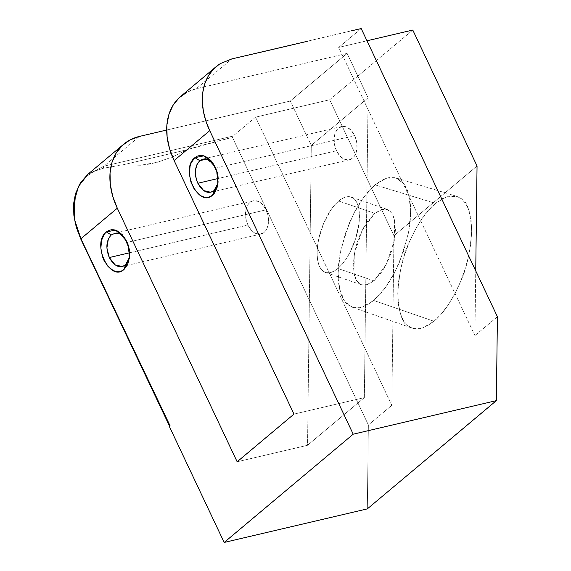 <?xml version="1.0" encoding="UTF-8"?>
<svg xmlns="http://www.w3.org/2000/svg" width="571" height="571" viewBox="0 0 571 571"><rect width="100%" height="100%" fill="white"/><g stroke="black" fill="none" stroke-linecap="round" stroke-linejoin="round"><path stroke-width="0.43" stroke-dasharray="2.85 2.14" d="M338.696 201.028A39.82 17.73 108.9 0 1 351.172 197.081A39.82 17.73 108.9 0 1 358.238 228.436A39.82 17.73 108.9 0 1 337.854 268.477L373.955 280.839L386.417 264.016L394.297 240.791L394.597 219.971L391.763 213.04L387.217 209.436L381.321 209.543L374.733 213.368L338.696 201.028L374.733 213.368L362.378 229.927L354.277 253.917L353.984 273.873L356.832 281.053L361.607 284.829L367.631 284.608L373.955 280.839L337.854 268.477A39.82 17.73 108.9 0 1 325.377 272.431A39.82 17.73 108.9 0 1 318.318 241.076A39.82 17.73 108.9 0 1 338.696 201.028L342.814 198.216L346.761 196.802L350.38 196.852L353.535 198.358L356.097 201.263L357.981 205.453L359.109 210.77L359.43 217.009L358.945 223.925L355.633 238.735L349.68 252.939L345.983 259.12L341.993 264.366L337.854 268.477L333.735 271.296L329.795 272.702L326.177 272.652L323.022 271.154L320.452 268.249L318.575 264.059L317.447 258.742L317.126 252.503L317.612 245.58L318.896 238.243L323.614 223.454L330.573 210.385L334.563 205.139L338.696 201.028M336.483 150.758L218.072 178.523L336.483 150.758L339.888 155.912L344.149 159.131L348.631 159.909L350.73 159.338L354.27 156.368L355.569 154.091L356.975 148.374L356.639 141.858L354.62 135.548A17.066 11.12 -103.2 0 0 341.658 126.534A17.066 11.12 -103.2 0 0 336.483 150.758A17.066 11.12 -103.2 0 0 349.445 159.766A17.066 11.12 -103.2 0 0 354.62 135.548L351.215 130.388L346.954 127.176L342.472 126.391L338.467 128.161L335.534 132.215L334.128 137.932L334.463 144.442L336.483 150.758M208.308 159.68L215.974 168.052L354.62 135.548L215.974 168.052C219.735 177.61 219.078 185.14 213.989 190.65M119.774 233.967L127.433 242.34L266.072 209.828A17.066 11.12 -103.2 0 0 253.11 200.821A17.066 11.12 -103.2 0 0 247.942 225.038L251.347 230.199L253.41 232.083L255.608 233.411L260.083 234.196L264.095 232.426L265.729 230.648L267.935 225.673L268.484 219.435L268.099 216.145L266.072 209.828L262.674 204.675L260.612 202.784L258.406 201.456L253.931 200.678L251.825 201.249L248.292 204.218L246.08 209.2L245.587 212.212L245.923 218.729L247.942 225.038L129.531 252.803L247.942 225.038A17.066 11.12 -103.2 0 0 260.904 234.053A17.066 11.12 -103.2 0 0 266.072 209.828L127.433 242.34C131.194 251.89 130.538 259.427 125.449 264.93M88.17 174.105L103.943 166.161L139.374 136.44L103.943 166.161L233.004 136.091L255.608 117.134L329.674 99.761L393.947 235.73L477.049 166.011L393.947 235.73L391.827 405.31L368.374 424.988L367.324 508.882L368.374 424.988L232.39 137.318L186.838 149.809L172.642 156.854L157.253 162.307L149.074 164.148L140.502 165.24L122.672 164.883L186.838 149.802L198.044 146.34L232.39 137.318L233.004 136.091L103.943 166.161L103.322 168.259L122.565 164.912L103.322 168.259L93.937 171.436L85.985 176.832L79.762 184.212L75.365 193.912M220.77 63.424L231.612 59.056L351.015 30.934L231.612 59.056L196.181 88.776L347.118 53.389L290.304 101.046L166.689 130.031L290.304 101.046L311.288 145.434L307.541 445.28L364.348 397.616L368.095 97.769L311.288 145.434L368.095 97.769L364.348 397.616L307.541 445.28L237.158 461.782L307.541 445.28L311.288 145.434L290.304 101.046L347.118 53.389L368.095 97.769L347.118 53.389L196.181 88.776A68.263 49.185 50 0 0 180.65 96.435M329.674 99.761L412.783 30.042L329.674 99.761L255.608 117.134L391.827 405.31L368.374 424.988L232.39 137.318L233.004 136.091L255.608 117.134L391.827 405.31L393.947 235.73L329.674 99.761M366.975 40.784L338.71 47.407L361.193 28.55L338.71 47.407L474.929 335.591L475.743 270.882L474.929 335.591L338.71 47.407L366.975 40.784M122.672 164.883L187.11 149.745L172.642 156.854L157.253 162.307L140.502 165.24L122.558 164.905M497.412 316.727L474.929 335.591L497.412 316.727M433.996 321.266L426.758 326.191L419.885 328.646L413.554 328.553L408.051 325.913L403.576 320.838L400.285 313.486L398.33 304.229L397.766 293.294L398.615 281.232L400.871 268.399L404.418 255.33L409.114 242.575L414.817 230.52L421.255 219.756L428.25 210.571L435.466 203.383L442.703 198.458L449.577 196.003L455.915 196.089L461.411 198.729L465.886 203.811L469.176 211.156L471.132 220.413L471.696 231.348L470.847 243.417L468.598 256.251L465.044 269.312L460.354 282.067L454.644 294.122L448.206 304.893L441.212 314.071L433.996 321.266L373.727 300.474L380.793 293.444L387.645 284.437L393.983 273.823L399.557 262.032L407.623 236.687C409.55 228.065 410.556 219.921 410.642 212.248C410.727 204.575 409.892 197.973 408.137 192.441C406.366 186.888 403.818 182.834 400.499 180.279L395.089 177.695L388.872 177.617L382.092 180.051L375.054 184.847L367.995 191.877L361.143 200.885L354.805 211.491L349.231 223.29L341.165 248.628C339.238 257.243 338.239 265.394 338.146 273.066C338.061 280.739 338.896 287.341 340.651 292.873C342.422 298.426 344.963 302.48 348.289 305.042L353.699 307.626L359.916 307.705L366.696 305.271L373.727 300.474L362.449 307.027L352.3 307.198L344.484 300.974L339.652 289.147L338.153 272.71L340.173 253.445L345.548 233.018L353.72 213.611L363.92 197.016L375.054 184.847L435.466 203.383C425.83 211.384 417.044 224.453 409.114 242.575C403.205 254.609 399.422 271.518 397.766 293.294C398.901 312.772 402.327 323.643 408.051 325.913L412.112 328.139L422.704 327.918L433.996 321.266L373.727 300.474L384.99 288.198L395.239 271.411L403.404 251.811L408.715 231.305L410.642 211.92L409 195.56L403.94 183.841L395.974 177.931L386.053 178.345L375.054 184.847L435.466 203.383L446.436 196.838L456.786 196.324L461.411 198.729C467.135 201.006 470.561 211.877 471.696 231.348C470.04 253.131 466.257 270.04 460.354 282.067C452.418 300.189 443.631 313.258 433.996 321.266M108.347 239.006L111.281 234.952L115.292 233.182M129.474 257.343L127.433 242.34L125.02 238.364M213.561 164.084L215.974 168.052L218.015 183.063M373.955 280.839L366.197 285L362.442 285.05L359.109 283.509L356.425 280.418L354.534 276.021L353.192 264.851L354.819 251.19L356.846 243.503L359.659 235.802L363.092 228.578L366.91 222.269L374.733 213.368L382.491 209.2L386.246 209.157L389.579 210.699L392.263 213.79L394.154 218.186L395.496 229.356L393.869 243.018L391.834 250.712L389.022 258.413L385.596 265.629L381.771 271.939L373.955 280.839M293.965 414.118L364.348 397.616L293.965 414.118M220.734 63.452L231.826 58.913L196.181 88.776L186.895 92.231M291.481 45.052L306.591 41.469M75.543 193.312L79.762 184.212C80.275 182.984 82.352 180.522 85.985 176.832L93.937 171.436L103.322 168.259L103.943 166.161L88.12 174.062M170.051 425.723L169.608 426.28M351.172 197.081L387.224 209.421M341.658 126.534L203.012 159.045M260.904 234.053L122.258 266.557M114.471 233.325L253.11 200.821M210.799 192.277L349.445 159.766M124.342 237.315L125.663 239.249M129.331 258.584L129.66 256.265M218.201 181.978L217.872 184.297M212.883 163.035L214.211 164.969M325.377 272.431L361.464 284.786M352.264 307.212L412.112 328.139M395.974 177.931L456.786 196.324M257.842 52.903L259.505 52.518M80.211 183.262L82.674 179.815L88.305 174.048"/><path stroke-width="0.86" d="M218.015 183.063L213.989 190.65C208.065 194.376 202.684 191.92 197.837 183.262C195.932 179.123 195.146 174.847 195.482 170.444L196.888 164.726L199.821 160.672L194.897 157.66C179.737 168.766 198.537 208.558 212.612 195.132L213.989 190.65L210.799 192.277L203.719 190.607L197.837 183.262L218.072 178.523L197.837 183.262C194.076 173.712 194.732 166.175 199.821 160.672L203.012 159.045L208.308 159.68M115.292 233.182L119.774 233.967L115.292 233.182L111.281 234.952L106.356 231.947L115.385 230.113L124.342 237.315L128.746 247.5L129.331 258.584L124.071 269.419L125.449 264.93L122.258 266.557L115.171 264.894L109.297 257.55L129.531 252.803L109.297 257.55L106.891 247.942L108.347 239.006M123.836 144.099L88.12 174.062L80.825 182.292L75.957 192.62C71.746 207.344 73.402 222.719 80.911 238.742L170.044 425.723L169.294 426.351L224.167 542.45L169.294 426.351L170.044 425.723L80.911 238.742L117.298 208.215A68.263 49.185 -130 0 1 123.836 144.099A68.263 49.185 -130 0 1 139.374 136.44L166.689 130.031L139.374 136.44L130.081 139.895L122.237 145.526L116.134 153.107L112.023 162.357L110.046 172.913L110.289 184.369L112.737 196.288L117.298 208.215L237.158 461.782L293.965 414.118L174.105 160.551L209.735 130.666L205.831 120.874L203.347 111.031L202.334 101.388L202.826 92.202L204.811 83.709L208.237 76.129L213.004 69.662L219.007 64.473A68.263 49.185 -130 0 0 216.273 66.543L180.65 96.435A68.263 49.185 50 0 0 174.105 160.551L209.735 130.666L353.213 434.188L209.735 130.666A68.263 49.185 -130 0 1 216.273 66.543M412.783 30.042L366.975 40.784L412.783 30.042L477.049 166.011L412.783 30.042M361.193 28.55L351.015 30.934L361.193 28.55L497.412 316.727L496.363 400.628L353.213 434.188L224.167 542.45L367.324 508.882L496.363 400.628L497.412 316.727L361.193 28.55M88.17 174.105L78.591 186.203L73.944 202.277L74.844 220.47L80.911 238.742L76.236 227.051L73.845 215.203L75.543 193.312L73.588 203.804L73.845 215.203L76.236 227.051L80.718 238.914L169.608 426.28L80.718 238.914L117.298 208.215L237.158 461.782L293.965 414.118L174.105 160.551L169.544 148.631L167.103 136.712L166.86 125.249L168.838 114.692L172.949 105.449L179.044 97.862L186.895 92.231M291.481 45.052L231.826 58.913L220.77 63.424L231.826 58.913L307.862 41.169M219.043 64.444L220.727 63.36L219.043 64.444M475.743 270.882L477.049 166.011L475.743 270.882M125.449 264.93L124.071 269.419C109.996 282.838 91.189 243.053 106.356 231.947L111.281 234.952C106.192 240.462 105.535 247.992 109.297 257.55C114.136 266.2 119.525 268.663 125.449 264.93L129.474 257.343M125.02 238.364L119.767 233.967M213.989 190.65L212.612 195.132L217.872 184.297L217.287 173.22L212.883 163.035L203.933 155.833L194.897 157.66L199.821 160.672L206.638 159.095L213.561 164.084M194.897 157.66L191.228 162.735L190.093 166.104L189.415 173.898L190.914 182.07L194.368 189.372L199.243 194.704L201.998 196.367L204.811 197.252L207.594 197.345L210.214 196.638L212.612 195.132L214.653 192.912L217.415 186.696L218.029 182.92L217.615 174.79L215.096 166.903L210.842 160.451L205.51 156.433L202.705 155.54L199.914 155.448L197.295 156.161L194.897 157.66M124.071 269.419L127.733 264.344L129.489 257.2L129.067 249.056L126.541 241.162L122.287 234.724L116.969 230.713L114.143 229.82L111.381 229.735L108.74 230.448L106.356 231.947L104.307 234.181L101.545 240.405L100.874 248.192L102.373 256.358L103.886 260.198L108.133 266.636L113.458 270.654L116.277 271.539L119.046 271.632L121.687 270.911L124.071 269.419M224.167 542.45L353.213 434.188L496.363 400.628L367.324 508.882L224.167 542.45M259.505 52.518L306.591 41.469M75.322 194.061L80.211 183.262"/></g></svg>
